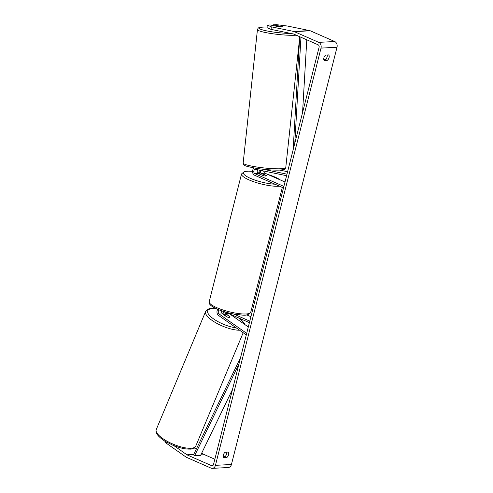 <?xml version="1.0" encoding="UTF-8"?>
<svg xmlns="http://www.w3.org/2000/svg" width="493" height="493" viewBox="0 0 493 493"><rect width="100%" height="100%" fill="white"/><g stroke="black" fill="none" stroke-linecap="round" stroke-linejoin="round"><path stroke-width="0.74" d="M254.351 168.014A3.864 3.032 -93 0 0 252.521 171.693A3.864 3.032 -93 0 0 254.628 175.249L283.493 187.944M286.593 175.699L255.787 169.376A2.255 1.769 -93 0 0 255.436 169.352A2.255 1.769 -93 0 0 253.796 171.274A2.255 1.769 -93 0 0 255.01 173.733L283.876 186.422M260.514 170.35A2.255 1.769 -93 0 0 261.604 173.394L266.423 175.508A3.223 0.733 -165.8 0 1 266.503 175.742A3.223 0.733 -165.8 0 1 263.225 175.674L258.412 173.554A2.255 1.769 87 0 1 257.716 169.771M263.773 171.016A2.255 1.769 -93 0 0 265.006 173.216L284.997 182.003M287.598 171.718L279.759 170.103M259.238 170.085A3.864 3.032 -93 0 0 260.242 174.208M286.981 174.158L263.237 169.284M221.807 310.892A2.255 1.769 -93 0 0 222.577 313.893L226.78 316.845A3.223 1.048 22.7 0 0 229.276 317.393A3.223 1.048 22.7 0 0 230.009 317.061A3.223 1.048 22.7 0 0 229.978 316.679L225.769 313.727A2.255 1.769 87 0 1 224.833 311.859M246.303 334.926L218.59 315.471A3.864 3.032 87 0 1 217.801 309.37M246.691 333.379L219.175 314.066A2.255 1.769 87 0 1 218.233 311.933A2.255 1.769 87 0 1 219.336 309.992M248.312 326.988L229.978 314.121M224.87 311.872L249.403 322.662M233.522 313.986L249.791 321.14M246.691 314.867L250.906 316.722M224.377 314.324A3.864 3.032 87 0 1 223.569 311.471M224.044 314.774L227.236 317.011A3.223 1.048 22.7 0 0 229.276 317.393A3.223 1.048 22.7 0 0 230.009 317.061A3.223 1.048 22.7 0 0 230.034 316.87L226.842 314.626A3.223 1.048 22.7 0 0 224.802 314.251A3.223 1.048 22.7 0 0 224.069 314.577A3.223 1.048 22.7 0 0 224.044 314.774L223.995 314.885M223.816 457.689A3.223 1.861 -66.3 0 1 223.378 455.014A3.223 1.861 -66.3 0 1 225.196 452.217L228.142 452.069A3.223 1.861 -66.3 0 1 228.573 454.743A3.223 1.861 -66.3 0 1 226.755 457.541L223.816 457.689M323.876 57.854A3.223 1.861 113.7 0 0 324.308 60.534L327.253 60.38A3.223 1.861 113.7 0 0 329.071 57.582A3.223 1.861 113.7 0 0 328.634 54.908L325.694 55.056A3.223 1.861 113.7 0 0 323.876 57.854M282.415 26.702L273.412 24.804L273.325 25.605M267.28 25.118L271.329 26.838L271.058 29.383L267.009 27.663L267.28 25.118L270.213 24.964L279.223 26.819A3.223 0.401 6.1 0 0 281.823 26.936A3.223 0.401 6.1 0 0 282.526 26.77A3.223 0.401 6.1 0 0 282.421 26.653M323.802 59.61L325.325 59.536A3.223 1.861 113.7 0 0 327.216 54.982M271.058 29.383L293.434 33.974A1.935 1.516 87 0 1 293.692 34.054L318.114 44.789A1.935 1.516 87 0 1 319.094 47.248L213.518 464.48A1.935 1.516 87 0 1 212.175 465.774A1.935 1.516 87 0 1 211.614 465.669L187.192 454.934A1.935 1.516 87 0 1 186.952 454.799L173.93 445.66M226.725 452.136A3.223 1.861 -66.3 0 1 224.826 456.691L223.304 456.771M271.329 26.838L293.705 31.429A4.511 3.537 87 0 1 294.309 31.626L318.725 42.355A4.511 3.537 87 0 1 321.017 48.098L215.447 465.324A4.511 3.537 87 0 1 212.304 468.35A4.511 3.537 87 0 1 210.998 468.103L186.576 457.368A4.511 3.537 87 0 1 186.009 457.048L166.018 443.016L164.705 441.038M273.412 24.804L276.345 24.65L287.314 26.012L309.696 30.603A4.511 3.537 87 0 1 310.294 30.8L334.716 41.535A4.511 3.537 87 0 1 337.009 47.273L231.433 464.505A4.511 3.537 87 0 1 228.296 467.524L212.304 468.35M214.843 459.236L203.184 454.108A1.935 1.516 87 0 1 202.937 453.973L201.711 453.11M196.226 449.265L194.26 447.878M166.418 442.061L166.018 443.016M325.325 59.536L327.253 60.38M224.826 456.691L226.755 457.541M278.933 25.987A3.223 0.401 6.1 0 0 276.82 25.913A3.223 0.401 6.1 0 0 276.117 26.086A3.223 0.401 6.1 0 0 276.135 26.129L279.71 26.862A3.223 0.401 6.1 0 0 281.823 26.936A3.223 0.401 6.1 0 0 282.526 26.77A3.223 0.401 6.1 0 0 282.507 26.721L278.933 25.987M260.236 174.362L263.7 175.785A3.223 0.733 14.2 0 0 266.503 175.742A3.223 0.733 14.2 0 0 266.497 175.637L263.059 174.128A3.223 0.733 14.2 0 0 260.255 174.165A3.223 0.733 14.2 0 0 260.261 174.269M300.958 37.246L294.789 143.297M306.782 39.81L302.554 112.626M299.719 36.704L293.144 149.81M232.523 389.384L200.589 455.427L194.599 455.735L238.939 364.019M194.599 455.735L193.515 454.866L240.59 357.505M258.412 173.554L255.01 173.733M265.006 173.216L261.604 173.394M222.577 313.893L219.175 314.066M228.734 313.573L225.769 313.727M190.883 448.266A21.421 6.951 -157.3 0 1 167.657 441.537A21.421 6.951 -157.3 0 1 156.25 429.557C154.981 432.651 157.822 436.496 164.785 441.087L172.778 445.185L178.916 447.391C183.149 448.648 186.798 449.215 189.848 449.086C192.024 449.351 194.002 448.353 195.776 446.091A21.421 6.951 -157.3 0 1 190.883 448.266M216.519 308.809L211.552 308.495C209.383 308.23 207.405 309.228 205.63 311.49A21.421 6.951 22.7 0 0 216.6 323.229A21.421 6.951 22.7 0 0 239.598 330.218M236.233 327.857A19.812 6.427 -157.3 0 1 212.058 317.763A19.812 6.427 -157.3 0 1 212.224 308.698A19.812 6.427 -157.3 0 1 216.975 309.012M238.452 317.843A19.812 6.427 -157.3 0 1 244.263 324.147M231.433 464.505L215.447 465.324M337.009 47.273L321.017 48.098M202.937 453.973L201.255 454.059M193.718 454.447L186.952 454.799M203.184 454.108L201.181 454.213M193.644 454.601L187.192 454.934M212.723 465.614L211.614 465.669M309.696 30.603L293.705 31.429M310.294 30.8L294.309 31.626M334.716 41.535L318.725 42.355M296.275 35.188A21.421 2.65 -173.9 0 1 295.393 35.243A21.421 2.65 -173.9 0 1 271.569 33.586A21.421 2.65 -173.9 0 1 257.445 29.549L243.166 163.054A21.421 2.65 6.1 0 0 257.297 167.084A21.421 2.65 6.1 0 0 281.121 168.748A21.421 2.65 6.1 0 0 285.767 167.608C284.572 169.487 286.18 169.315 279.95 170.097C273.301 170.319 265.388 169.728 256.212 168.329C245.822 166.289 243.037 165.728 243.166 163.054M267.077 27.023A19.812 2.453 6.1 0 0 263.515 27.078A19.812 2.453 6.1 0 0 264.864 30.492A19.812 2.453 6.1 0 0 290.932 33.462M279.439 186.157A21.421 4.875 -165.8 0 1 249.014 179.896A21.421 4.875 -165.8 0 1 241.533 173.955L244.343 171.552L247.073 171.12L252.527 171.256M279.999 179.809A19.812 4.511 14.2 0 0 274.977 177.055A19.812 4.511 14.2 0 0 267.748 174.423M259.244 172.297A19.812 4.511 14.2 0 0 257.235 171.934M252.521 171.317A19.812 4.511 14.2 0 0 250.395 178.324A19.812 4.511 14.2 0 0 274.995 184.203M250.752 312.192C247.024 317.03 242.291 314.737 234.933 314.244C228.364 313.08 222.405 311.342 217.043 309.043C210.382 305.95 209.728 304.255 209.543 303.848L209.211 301.679A21.421 4.875 14.2 0 0 216.692 307.62A21.421 4.875 14.2 0 0 238.279 313.523A21.421 4.875 14.2 0 0 250.752 312.192L282.323 187.426M205.63 311.49L156.25 429.557M243.185 332.738L195.776 446.091M245.089 324.727L244.171 323.02L241.397 319.982L239.013 318.09M267.077 27.004L263.262 27.06C257.845 27.725 258.615 27.423 257.445 29.549M285.767 167.608L299.658 37.708M257.229 171.884L259.238 172.254M267.409 174.275L275.236 177.104L280.659 180.099M209.211 301.679L241.533 173.955"/></g></svg>
